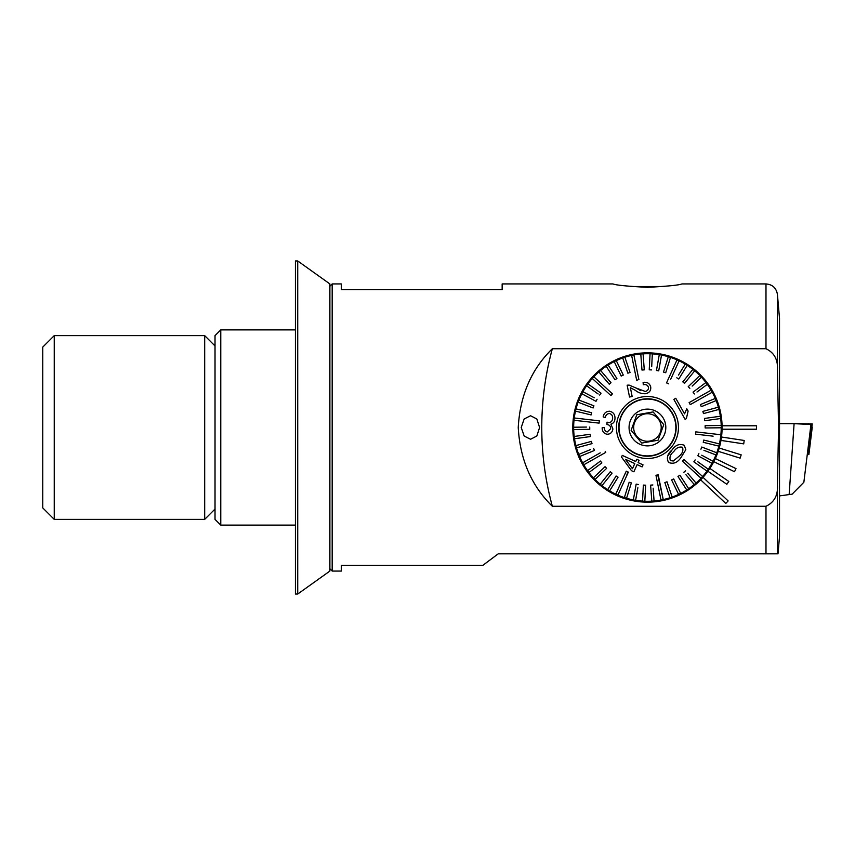 <?xml version="1.0" encoding="UTF-8"?>
<svg xmlns="http://www.w3.org/2000/svg" width="855" height="855" viewBox="0 0 855 855"><rect width="100%" height="100%" fill="white"/><g stroke="black" fill="none" stroke-linecap="round" stroke-linejoin="round"><path stroke-width="1.28" d="M605.351 489.156L596.822 482.37M647.438 287.333C627.346 286.286 615.857 285.153 612.982 283.935C615.824 285.153 627.314 286.286 647.438 287.333C667.52 286.286 679.009 285.153 681.895 283.935C679.084 285.143 667.595 286.275 647.438 287.333M690.936 488.173L700.598 479.922M703.024 477.336L728.15 500.934L725.799 503.445L700.662 479.847A74.652 74.652 0 0 1 572.786 427.5A74.652 74.652 0 0 1 646.583 352.848A74.652 74.652 0 0 1 700.662 479.847L700.897 479.602M220.772 525.12L220.772 329.88L215.022 335.62L215.022 519.38L220.772 525.12L295.424 525.12M329.88 286.233L332.178 283.935L332.178 571.065L341.359 571.065L341.359 565.326L482.861 565.326L498.219 553.837L777.419 553.837L777.419 484.999C778.125 495.184 774.309 502.28 765.984 506.278L552.351 506.278C531.415 485.758 520.043 459.498 518.237 427.5C520.054 395.438 531.425 369.178 552.351 348.722L765.984 348.722C774.299 352.72 778.114 359.805 777.419 370.001L778.563 427.5L777.419 484.999M681.895 283.935L765.984 283.935C772.493 284.48 776.308 287.975 777.419 294.419L779.514 318.391L779.514 536.609L778.007 553.837M332.178 283.935L341.359 283.935L341.359 289.674L502.152 289.674L502.152 283.935L612.982 283.935M521.229 427.5L524.168 436.039L530.57 439.267L536.833 436.018L539.591 427.5L536.833 418.982L530.57 415.733L524.158 418.971L521.229 427.5M493.72 557.204L489.765 560.164M552.351 348.722A298.609 298.609 0 0 0 552.351 506.278M756.547 429.221L756.547 425.779L722.069 425.779A74.652 74.652 0 0 1 722.069 429.221L756.547 429.221M720.968 440.411L743.7 443.873L744.213 440.464L721.481 437.012M718.189 451.312L740.141 458.141L741.167 454.849L719.215 448.02M713.807 461.668L734.488 471.725L735.995 468.626L715.314 458.569M707.929 471.255L726.857 484.293L728.813 481.461L709.874 468.422M789.144 494.564L794.103 423.653L810.957 424.529L803.86 482.241L792.147 494.147L779.514 495.921M803.86 482.241L810.957 424.529M794.103 423.653L779.514 423.653M807.74 450.938L807.74 454.454M807.74 451.109L808.894 451.173L808.894 454.561L812.25 423.877L779.514 423.364M812.25 427.265L808.894 454.561L807.719 454.625M641.752 443.072L631.108 430.364L636.793 414.793L653.124 411.928L636.793 414.793L631.108 430.364L641.752 443.072L658.083 440.207L663.769 424.636L658.083 440.207M634.495 422.776A13.787 13.787 0 0 1 652.173 414.557A13.787 13.787 0 0 1 660.381 432.224A13.787 13.787 0 0 1 642.714 440.443A13.787 13.787 0 0 1 634.495 422.776M674.413 437.354A28.717 28.717 0 0 1 637.584 454.465A28.717 28.717 0 0 1 620.473 417.646A28.717 28.717 0 0 1 657.292 400.535A28.717 28.717 0 0 1 674.413 437.354M674.135 437.258A28.429 28.429 0 0 1 637.691 454.197A28.429 28.429 0 0 1 620.741 417.742A28.429 28.429 0 0 1 657.196 400.803A28.429 28.429 0 0 1 674.135 437.258M663.769 424.636L653.124 411.928M630.178 421.194A18.372 18.372 0 0 1 653.744 410.24A18.372 18.372 0 0 1 664.698 433.806A18.372 18.372 0 0 1 641.132 444.76A18.372 18.372 0 0 1 630.178 421.194M722.069 429.221A74.652 74.652 0 0 0 722.069 425.779M691.706 367.383A74.652 74.652 0 0 0 587.321 383.232A74.652 74.652 0 0 0 603.181 487.617M673.719 451.6L673.719 451.6C670.384 454.251 669.273 457.222 670.373 460.514L673.248 461.016L678.923 456.378M672.083 449.89L672.083 449.89C675.568 444.953 679.629 443.424 684.289 445.305L685.817 449.709L680.772 457.853M679.03 456.271C682.376 453.652 683.53 450.649 682.493 447.261C679.062 446.502 676.177 447.913 673.815 451.493M683.979 459.445L683.198 460.3L683.979 459.445L702.596 476.524A73.787 73.787 0 0 1 701.827 477.368A73.787 73.787 0 0 1 696.013 483.043L687.709 473.243M612.447 393.856L611.678 394.7L612.447 393.856L593.84 376.788A73.787 73.787 0 0 0 592.28 378.476L610.898 395.555L611.678 394.7L610.898 395.555L607.178 392.135M685.956 474.728L694.26 484.529A73.787 73.787 0 0 0 696.013 483.043M694.26 484.529A73.787 73.787 0 0 1 688.67 488.697L679.896 475.23L677.972 476.481L679.896 475.23M671.592 479.922L673.665 478.928L671.592 479.922L678.614 494.382A73.787 73.787 0 0 0 686.747 489.947L677.972 476.481L686.747 489.947A73.787 73.787 0 0 0 688.67 488.697M677.203 491.497L678.614 494.382A73.787 73.787 0 0 1 672.158 497.033L667.007 481.803L664.837 482.541L667.007 481.803M664.837 482.541L669.978 497.749A73.787 73.787 0 0 0 672.158 497.033M669.978 497.76A73.787 73.787 0 0 1 663.245 499.577L658.222 474.824L655.967 475.284L657.1 475.049M650.602 485.138L652.889 484.967L650.602 485.138L651.799 501.158A73.787 73.787 0 0 0 661.001 500.036L655.967 475.284L661.001 500.036A73.787 73.787 0 0 0 663.245 499.577L657.762 474.92M651.799 501.158A73.787 73.787 0 0 1 644.83 501.244L645.643 485.191L643.355 485.084L645.643 485.191M643.355 485.084L642.533 501.116A73.787 73.787 0 0 0 644.83 501.244L644.991 498.038M642.533 501.126A73.787 73.787 0 0 1 635.607 500.335L637.862 487.681M636.163 484.112L638.429 484.518L636.163 484.112L633.341 499.929A73.787 73.787 0 0 0 635.607 500.335M633.341 499.929A73.787 73.787 0 0 1 626.565 498.283L631.353 482.936L629.162 482.252L631.353 482.936M629.162 482.252L624.374 497.599A73.787 73.787 0 0 0 626.565 498.283L626.608 498.166M624.374 497.599A73.787 73.787 0 0 1 617.866 495.109L628.35 472.12L626.255 471.169L627.303 471.65M626.255 471.169L615.771 494.147A73.787 73.787 0 0 0 617.866 495.109M618.892 487.307L615.771 494.147A73.787 73.787 0 0 1 609.626 490.866L617.577 477.998M616.113 475.989L618.069 477.197L616.113 475.989L607.67 489.659A73.787 73.787 0 0 0 609.626 490.866M607.67 489.659A73.787 73.787 0 0 1 601.973 485.629L612.073 473.125L610.288 471.682L612.073 473.125M609.989 472.046L600.189 484.187A73.787 73.787 0 0 0 601.973 485.629L601.995 485.597M600.189 484.187A73.787 73.787 0 0 1 595.048 479.473L606.302 468.658M605.041 466.67L606.633 468.326L605.041 466.67L593.456 477.817A73.787 73.787 0 0 0 595.048 479.473M595.775 475.583L593.456 477.817A73.787 73.787 0 0 1 588.956 472.494L601.845 462.897L600.467 461.048L601.845 462.897M600.467 461.048L587.577 470.656A73.787 73.787 0 0 0 588.956 472.494M587.77 470.507L587.577 470.656A73.787 73.787 0 0 1 583.773 464.81L605.757 452.38L605.201 451.376M600.231 452.861L582.64 462.812A73.787 73.787 0 0 0 583.773 464.81L590.324 461.102M582.64 462.812A73.787 73.787 0 0 1 579.605 456.538L594.471 450.446L593.594 448.319L594.471 450.446M590.623 449.538L578.728 454.411A73.787 73.787 0 0 0 579.605 456.538M578.728 454.411A73.787 73.787 0 0 1 576.494 447.806L592.013 443.627L591.414 441.404L592.013 443.627M586.509 427.073L573.652 427.222A73.787 73.787 0 0 0 574.197 436.478L590.11 434.276L574.197 436.478A73.787 73.787 0 0 0 575.896 445.583L591.414 441.404L575.896 445.583A73.787 73.787 0 0 0 576.494 447.806M573.652 427.222A73.787 73.787 0 0 1 574.004 420.265L599.098 423.129L599.355 420.852L574.261 417.977A73.787 73.787 0 0 0 574.004 420.265L581.486 421.12M574.261 417.977A73.787 73.787 0 0 1 575.49 411.116L591.104 414.932L591.649 412.698L591.104 414.932M594.246 397.767L582.907 391.708A73.787 73.787 0 0 0 578.931 400.076L593.936 405.815L578.931 400.076A73.787 73.787 0 0 0 576.035 408.882L591.649 412.698L576.035 408.882A73.787 73.787 0 0 0 575.49 411.116M582.907 391.708A73.787 73.787 0 0 1 586.573 385.776L598.147 393.984M601.012 393.193L599.686 395.074L601.012 393.193L587.898 383.906A73.787 73.787 0 0 0 586.573 385.776M587.898 383.906A73.787 73.787 0 0 1 592.28 378.476M626.277 408.091A28.717 28.717 0 0 1 666.847 406.339A28.717 28.717 0 0 1 668.599 446.909A28.717 28.717 0 0 1 628.03 448.661A28.717 28.717 0 0 1 626.277 408.091M695.778 431.871L695.521 434.148L695.778 431.871L720.872 434.735A73.787 73.787 0 0 1 719.386 443.884L703.772 440.069L703.238 442.302L703.772 440.069M712.236 392.189A73.787 73.787 0 0 0 711.104 390.19L689.119 402.62L690.242 404.618L712.236 392.189A73.787 73.787 0 0 1 715.282 398.462L700.405 404.554L701.282 406.681L700.405 404.554M670.715 379.235L679.105 360.853A73.787 73.787 0 0 0 677.021 359.891L666.537 382.88L668.621 383.831L667.573 383.35M638.909 379.716L633.886 354.964A73.787 73.787 0 0 0 631.631 355.424L636.654 380.176L637.787 379.951M602.155 427.767L604.432 427.532L602.155 427.767C602.155 431.273 603.748 433.432 606.932 434.233C610.299 434.244 612.287 432.491 612.907 428.975L610.93 424.133C613.388 423.417 614.724 421.697 614.948 418.971C615.258 414.761 613.495 412.174 609.658 411.223C606.099 411.266 603.94 413.157 603.16 416.909L605.351 417.529C605.8 415.07 607.146 413.724 609.401 413.51C611.795 414.215 612.853 415.925 612.597 418.64C612.266 421.184 610.919 422.509 608.546 422.616L607.018 422.124L608.546 422.616M607.349 424.593L607.349 424.593C609.647 424.988 610.737 426.389 610.609 428.783L607.242 431.957C605.233 431.348 604.293 429.862 604.432 427.532M607.007 422.616L606.986 424.582M642.842 465.28L642.105 466.894L637.135 464.618L633.865 471.789L637.135 464.618L639.754 465.815M624.887 461.668L631.524 470.72L621.5 457.04L622.066 455.811M635.725 461.518L622.258 455.384L635.725 461.518L636.74 459.285L639.08 460.353L636.74 459.285M638.065 462.587L639.08 460.353L638.065 462.587L643.035 464.853L638.065 462.587M670.299 448.458A31.004 31.004 0 0 1 626.48 450.35A31.004 31.004 0 0 1 624.588 406.542A31.004 31.004 0 0 1 668.396 404.65A31.004 31.004 0 0 1 670.299 448.458M597.079 399.285L595.999 401.316L597.079 399.285M581.827 393.738L595.999 401.316M593.936 405.815L593.124 407.963L593.936 405.815M578.162 402.245L593.124 407.963M594.343 420.275L599.355 420.852M589.715 427.04L589.747 429.328L589.715 427.04M574.507 438.754L590.431 436.552L590.11 434.276L590.431 436.552L587.246 436.991M627.912 471.928L626.245 476.716M654.086 500.987L653.135 488.173M683.872 472.27L685.625 470.784L683.872 472.27M682.429 461.144L683.198 460.3L682.429 461.144L701.047 478.212M680.666 457.97C677.256 462.812 673.216 464.297 668.557 462.448C666.291 458.024 667.434 453.877 671.987 450.008L667.702 456.132M697.049 471.436L702.596 476.524A73.787 73.787 0 0 0 708.303 469.224L697.819 461.786M693.865 461.807L695.19 459.926L693.865 461.807L706.978 471.094M697.798 455.715L698.877 453.684L697.798 455.715L711.969 463.292A73.787 73.787 0 0 1 708.303 469.224M703.943 450.329L715.945 454.924A73.787 73.787 0 0 1 711.969 463.292L709.137 461.775M713.049 461.262L701.72 455.202M700.94 449.185L701.752 447.037L700.94 449.185M703.238 442.302L718.841 446.118A73.787 73.787 0 0 1 716.768 452.776L701.752 447.037M719.333 443.873L719.386 443.884A73.787 73.787 0 0 1 718.841 446.118M695.521 434.148L713.134 436.168M713.401 433.88L720.872 434.735A73.787 73.787 0 0 0 721.203 425.48L705.129 425.672L705.161 427.96L705.129 425.672M704.766 420.724L704.445 418.448L704.766 420.724L720.68 418.523A73.787 73.787 0 0 1 721.203 425.48M704.445 418.448L720.37 416.246L704.445 418.448M703.462 413.596L702.863 411.373L703.462 413.596L718.98 409.417A73.787 73.787 0 0 1 720.68 418.523M701.282 406.681L716.148 400.589A73.787 73.787 0 0 1 718.382 407.194L702.863 411.373M714.406 398.825L715.282 398.462A73.787 73.787 0 0 1 716.148 400.589L713.177 401.807M694.645 402.139L690.242 404.618M689.119 402.62L711.104 390.19A73.787 73.787 0 0 0 705.931 382.506L693.042 392.103L694.41 393.952L693.042 392.103M696.985 392.028L707.299 384.344M692.155 386.097L701.421 377.183A73.787 73.787 0 0 1 705.931 382.506M689.835 388.33L688.243 386.674L689.835 388.33M684.588 383.318L682.803 381.875L684.588 383.318L694.688 370.814A73.787 73.787 0 0 1 699.828 375.527L688.243 386.674M678.763 379.011L676.807 377.803L678.763 379.011L687.206 365.352A73.787 73.787 0 0 1 692.903 369.371L683.102 381.512M679.105 360.853A73.787 73.787 0 0 1 685.261 364.134L678.496 375.067M673.89 366.742L677.021 359.891A73.787 73.787 0 0 0 668.311 356.717L663.523 372.053M665.724 372.748L663.523 372.064L665.714 372.748L670.502 357.401M658.713 370.888L656.448 370.482L658.713 370.888L661.535 355.071A73.787 73.787 0 0 1 668.311 356.717M651.692 366.71L652.344 353.874A73.787 73.787 0 0 1 659.269 354.665L656.448 370.482L659.269 354.665A73.787 73.787 0 0 1 661.535 355.071L660.968 358.234M644.275 369.862L641.987 370.033L644.275 369.862L643.078 353.842A73.787 73.787 0 0 1 650.057 353.756L649.234 369.809L651.531 369.916L649.234 369.809L649.394 366.592M635.383 362.338L633.886 354.964A73.787 73.787 0 0 1 640.79 354.013L641.987 370.033M636.654 380.176L635.65 375.227M630.039 372.459L627.869 373.197L630.039 372.459L624.898 357.24A73.787 73.787 0 0 1 631.631 355.424M616.904 378.519L614.98 379.77L616.904 378.519L608.129 365.053A73.787 73.787 0 0 1 616.273 360.618L623.284 375.078L616.273 360.618A73.787 73.787 0 0 1 622.718 357.967L627.869 373.197M623.284 375.078L621.211 376.072L623.284 375.078M606.238 366.357L606.206 366.303A73.787 73.787 0 0 1 608.129 365.053L609.882 367.746M611.004 382.73L609.252 384.216L611.004 382.73L600.616 370.471A73.787 73.787 0 0 1 606.206 366.303L614.98 379.77M599.387 381.875L593.84 376.788A73.787 73.787 0 0 1 598.863 371.957L609.252 384.216L598.863 371.957A73.787 73.787 0 0 1 600.616 370.471L602.689 372.919M629.537 397.019L632.155 396.485L630.381 387.721L632.155 396.485L629.537 397.019L627.143 385.21L629.537 397.019M640.459 390.543L636.28 388.106L645.279 391.451C647.566 390.895 648.624 389.517 648.443 387.304C647.62 385.017 645.899 384.152 643.281 384.707L643.099 382.399C647.053 381.8 649.597 383.297 650.708 386.898C651.115 390.5 649.426 392.776 645.664 393.728C649.415 392.798 651.104 390.521 650.708 386.898M673.836 399.403L685.111 419.356L673.836 399.403L675.386 398.526M685.111 419.356L686.362 418.651L685.111 419.356M573.673 429.52L589.747 429.328M624.898 357.24A73.787 73.787 0 0 0 622.718 357.967M614.2 361.622L621.211 376.072M643.078 353.842A73.787 73.787 0 0 0 640.79 354.013M652.344 353.874A73.787 73.787 0 0 0 650.057 353.756M687.206 365.341A73.787 73.787 0 0 0 685.261 364.134M701.421 377.183A73.787 73.787 0 0 0 699.828 375.527M694.688 370.814A73.787 73.787 0 0 0 692.903 369.371M705.161 427.96L721.235 427.778M718.98 409.417A73.787 73.787 0 0 0 718.382 407.194M715.945 454.924A73.787 73.787 0 0 0 716.768 452.776M680.676 493.378L673.665 478.928M675.771 398.302L684.566 413.852L686.779 408.711L688.115 411.073L686.362 418.651M645.664 393.728C641.816 393.909 638.375 392.776 635.351 390.318L630.381 387.721M627.143 385.21L629.088 385.081L636.28 388.106M633.865 471.789L631.524 470.72M625.433 459.285L632.433 468.732L634.795 463.56L625.433 459.285M632.903 467.696L632.433 468.732M577.702 454.133A74.652 74.652 0 0 1 572.786 427.5M620.805 357.764A74.652 74.652 0 0 1 717.185 400.867M630.701 286.521L664.185 286.521M297.722 594.033L329.88 571.065L329.88 283.935L297.722 260.967L295.424 260.967L295.424 594.033L297.722 594.033L297.722 260.967M42.75 507.891L42.75 347.109L54.239 335.62L54.239 519.38L42.75 507.891M215.022 509.046L204.687 519.38L204.687 335.62L54.239 335.62M765.984 283.935L765.984 348.722M765.984 506.278L765.984 553.837M777.419 294.419L777.419 370.001M808.894 451.173L812.25 423.877M807.868 451.109L807.9 449.677M808.435 424.401L808.456 423.631M220.772 329.88L295.424 329.88M329.88 568.767L332.178 571.065M204.687 519.38L54.239 519.38M215.022 345.954L204.687 335.62"/></g></svg>
